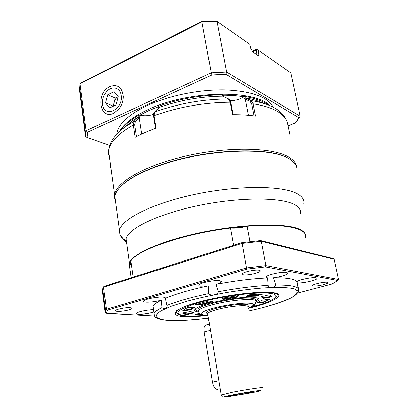 <?xml version="1.0" encoding="UTF-8"?>
<svg xmlns="http://www.w3.org/2000/svg" width="418" height="418" viewBox="0 0 418 418"><rect width="100%" height="100%" fill="white"/><g stroke="black" fill="none" stroke-linecap="round" stroke-linejoin="round"><path stroke-width="0.63" d="M255.936 302.094C259.097 300.485 259.902 299.215 258.334 298.285L254.86 297.438C243.25 295.714 205.327 302.575 196.998 307.883C193.429 310.036 193.962 311.426 198.592 312.053M196.026 308.494C194.892 309.738 195.634 310.611 198.252 311.123M198.273 310.344L198.122 309.409C198.519 305.02 239.509 296.503 251.902 298.327C254.881 298.671 256.145 299.356 255.696 300.385M255.988 301.08C258.225 299.748 258.664 298.692 257.3 297.909L257.195 297.851M199.454 313.354L193.921 315.036L202.375 314.754M190.545 311.567L182.431 313.03C183.131 313.751 184.657 314.279 187.003 314.618L194.161 312.889L190.545 311.567M195.06 307.188L187.687 307.695C185.064 308.907 183.356 310.01 182.551 310.992L190.76 309.884L195.06 307.188M212.563 301.707L209.162 300.929L195.556 304.701L201.513 304.759L212.563 301.707M236.201 297.423L238.406 295.63L221.942 298.217L222.904 299.518L236.201 297.423L236.097 296.822L237.398 295.756M255.8 296.19L262.509 294.147L250.486 294.424L245.993 296.435L255.8 296.19L255.696 295.599L260.628 294.094M263.455 298.379L271.643 296.895C271.59 296.059 270.618 295.39 268.732 294.899L260.947 296.775L263.455 298.379M257.096 302.898L263.622 302.444L270.049 299.142L262.264 300.197L257.096 302.898M253.203 305.929L255.539 305.239L254.17 305.229M195.77 314.477L200.886 314.289M182.964 312.936L186.914 314.054L187.003 314.618M186.914 314.054L192.808 312.627M193.529 307.293L190.665 309.304L190.76 309.884M183.236 310.308L190.665 309.304M211.236 301.404L201.413 304.163L201.513 304.759M197.38 304.121L201.413 304.163M236.097 296.822L222.799 298.917L222.904 299.518M222.245 298.165L222.799 298.917M255.696 295.599L247.566 295.73M271.643 296.895L271.585 296.613M263.439 298.28L263.35 297.804L271.454 296.336M263.35 297.804L261.945 296.534M263.622 302.444L263.518 301.89L268.884 299.304M258.674 302.224L263.518 301.89M218.833 380.767L212.396 382.073C213.358 386.629 214.909 389.053 217.046 389.346L220.155 388.735M212.396 382.073L204.188 331.866L210.473 330.372M206.058 324.953L205.818 325.011C204.25 325.81 203.702 328.099 204.188 331.866M296.67 166.986C296.205 162.701 292.819 159.002 286.518 155.893C269.182 147.235 225.757 146.786 185.2 156.196C144.591 165.549 116.099 182.295 114.563 194.731L114.684 198.529M223.29 96.37L222.81 96.197C200.922 96.48 179.719 100.226 159.195 107.426L158.976 106.047C179.484 98.831 200.677 95.09 222.554 94.823L223.16 95.121L223.4 96.433M120.745 130.385C124.24 125.238 130.217 120.201 138.677 115.279L139.941 115.117C144.095 116.152 148.641 115.906 153.568 114.386M136.456 136.639L134.695 124.836L133.326 124.966L134.1 121.262L135.322 121.701L140.202 116.862L138.886 116.638L132.062 120.985L124.412 127.469M230.25 100.769C235.595 100.602 240.099 99.28 243.762 96.798L245.005 96.516C255.142 98.293 262.817 101.093 268.032 104.902M263.565 103.371C258.732 100.963 252.634 99.129 245.272 97.864L244.102 98.528L245.314 99.15L246.312 98.329L245.267 97.864L245.005 96.516M233.087 114.689L230.788 102.514L230.193 102.222L228.39 98.946L228.808 99.076C230.454 100.942 231.107 102.06 230.767 102.42M222.554 94.823L222.81 96.197L228.39 98.946C203.023 99.171 178.47 103.502 154.733 111.946L159.195 107.426M154.409 112.176L154.733 111.946L154.101 115.65L156.076 128.18C148.249 130.991 141.279 134.042 135.166 137.323L133.326 124.966C117.808 133.854 109.553 142.543 108.549 151.044L108.623 154.738L108.774 152.685M138.677 115.279L138.88 116.638L134.1 121.262L125.661 126.549C121.539 129.491 118.216 132.443 115.692 135.406M289.899 134.559L287.448 122.918M248.459 115.29L245.314 99.15L250.189 101.433L251.192 100.602L246.312 98.329M286.283 119.914C284.041 114.913 279.882 110.796 273.806 107.557C268.131 104.437 260.597 102.117 251.192 100.602L253.136 103.831L251.808 104.176L254.118 115.896M138.039 117.437L139.251 117.866L141.707 134.053M158.197 108.377L158.516 108.152M159.19 107.426L158.835 107.703M158.521 106.522L158.976 106.047M223.667 96.652L228.599 98.972M153.652 116.115L154.101 115.65C178.622 106.945 203.989 102.467 230.193 102.222L232.549 114.694C240.925 114.647 248.595 115.112 255.56 116.089L253.136 103.831C263.356 105.435 271.413 107.943 277.306 111.36C283.101 114.793 286.508 118.738 287.516 123.206M111.026 169.06L110.2 166.223M244.102 98.528L243.762 96.798C237.523 95.785 230.663 95.267 223.181 95.247M158.542 106.658L148.698 110.686L139.941 115.117L140.202 116.862M269.667 105.561C254.552 89.274 187.755 90.502 148.019 109.62C133.232 116.544 123.702 123.859 119.428 131.555M273.09 107.175C267.75 96.966 251.861 91.213 225.427 89.927C199.966 89.321 169.013 95.534 147.376 105.514C128.122 114.819 117.913 124.35 116.753 134.11L116.742 134.225M113.696 113.236C99.406 120.457 95.696 92.827 109.913 86.552C117.657 83.934 122.103 87.268 123.253 96.558C123.216 101.208 121.748 105.388 118.843 109.093L113.696 113.236M288.065 125.828L295.291 122.976L299.053 117.787L225.861 74.258L211.869 74.968L87.649 132.182L87.106 137.522L109.657 145.396M202.025 21.339L201.899 21.882L79.995 83.793L81.197 82.754L202.025 21.339L215.761 20.9L216.989 21.396L249.833 44.298L250.8 48.431L252.707 51.79L257.943 55.375C258.705 55.772 258.998 55.301 258.831 53.964L258.172 50.113L256.704 49.423M87.649 132.182L86.092 130.703L85.601 133.509L85.533 136.581L87.106 137.522M85.533 136.581L79.551 90.398L79.995 83.793L86.092 130.703L211.242 72.816L211.869 74.968M225.861 74.258L226.598 72.042L211.242 72.816L201.899 21.882L216.989 21.396L226.598 72.042L300.192 116.241L299.053 117.787M297.266 120.462L300.192 116.241L290.85 72.899L258.172 50.113L256.38 49.355L256.908 53.959L256.291 54.246M256.861 54.638L256.908 53.959L258.831 53.964M275.676 285.092C274.344 288.206 269.73 287.657 268.466 286.476L268.058 285.369L267.53 277.923L266.02 276.915C266.496 274.845 282.411 271.36 286.8 272.39L288.007 273.288C286.22 275.107 281.377 276.596 273.461 277.751L275.676 285.092C281.988 284.987 287.067 285.228 290.902 285.808C294.7 286.398 297.141 287.265 298.217 288.41L296.947 281.612C299.032 279.689 312.607 276.946 316.055 277.766L317.001 278.472C316.724 280.285 301.655 283.629 297.611 282.787L298.734 290.756C297.95 291.341 297.616 291.304 297.747 290.646L298.217 288.41M218.363 291.701C217.595 294.93 210.761 296.289 208.519 293.666L208.326 285.886L200.807 286.189C199.318 285.996 198.691 285.619 198.921 285.055C199.391 282.996 214.596 279.783 219.711 280.682L221.456 281.732C221.059 282.547 219.231 283.42 215.97 284.35L218.363 291.701C236.619 288.326 253.183 286.215 268.058 285.369M166.834 305.48C167.764 308.369 164.321 309.858 161.907 307.664L161.306 300.166C155.721 301.681 150.59 302.355 145.903 302.183C144.158 302.036 143.395 301.681 143.609 301.127C143.98 299.335 157.769 296.529 163.13 297.167C164.708 297.323 165.423 297.653 165.277 298.159L166.834 305.48C177.013 301.378 190.906 297.438 208.519 293.666M161.907 307.664C157.476 309.858 154.9 311.797 154.179 313.474C154.362 316.186 155.24 317.717 156.813 318.061L158.176 318.631M207.992 315.433C197.897 316.473 190.033 316.818 184.395 316.473C168.449 316.102 173.58 308.834 197.615 302.413C219.753 295.855 261.527 290.51 272.588 292.652C288.31 294.032 272.238 303.066 248.266 308.427M131.137 277.735L129.34 264.897L131.283 263.868M117.427 311.41C115.99 311.316 115.337 311.065 115.462 310.652C115.629 309.377 125.87 307.324 130.17 307.705L132.036 308.463C131.811 309.738 121.816 311.755 117.427 311.41M313.375 285.985L312.664 285.478C312.852 284.183 324.514 281.617 327.315 282.265L327.968 282.767C327.702 284.073 316.274 286.586 313.375 285.985M243.443 274.798L242.2 273.926C242.513 272.17 255.335 269.364 259.191 270.221L260.336 271.078C259.933 272.849 247.435 275.587 243.443 274.798M248.747 311.076C261.323 308.275 272.097 305.276 281.068 302.068L281.993 301.733C291.848 298.347 297.381 294.753 298.593 290.954M153.97 312.016C148.771 313.563 143.677 314.31 138.677 314.268C137.047 314.164 136.32 313.881 136.498 313.406C136.78 311.995 148.155 309.581 153.641 309.785M133.143 277.097L130.881 260.978C137.35 249.933 183.523 233.834 230.485 228.003C235.277 228.395 240.825 227.81 247.137 226.248C285.771 223.05 308.599 228.714 305.354 237.581M247.137 226.248L250.016 241.682M295.798 249.321L305.171 251.641L305.809 252.3L334.128 259.285L333.449 258.653L305.26 251.667M233.599 245.314L230.485 228.003M104.291 286.262L177.964 262.943M305.809 252.3L296.357 249.969L295.709 249.295L260.717 240.622M162.607 267.724L160.068 268.581L159.801 269.406L177.859 263.706L178.277 262.854M104.035 286.309L103.544 287.171L106.397 309.31L246.531 267.938L242.059 242.675M102.441 290.808L102.729 288.922L103.544 287.171L159.801 269.406M103.544 286.926L102.729 288.922L105.545 310.851L105.226 312.617L102.447 290.949M260.33 240.648L261.208 241.301L265.843 265.613L338.502 279.475L334.128 259.285M105.545 310.851L106.397 309.31L107.384 310.177L106.245 313.312L154.529 315.956M153.511 308.892L153.155 306.457C153.887 304.628 156.604 302.533 161.306 300.166M165.131 298.405C175.503 294.011 189.903 289.836 208.326 285.886M215.97 284.35C234.973 280.781 252.159 278.634 267.53 277.923M273.461 277.751C286.957 277.667 294.784 278.958 296.947 281.612M297.585 293.107L332.091 283.974L337.781 280.483L265.331 266.903L246.907 269.124L107.384 310.177M105.226 312.617L106.245 313.312M265.331 266.903L265.843 265.613L246.531 267.938L246.907 269.124M338.502 279.475L337.781 280.483M288.671 158.6C270.331 146.196 203.514 148.944 158.344 165.68C142.496 171.417 130.818 177.535 123.31 184.035L119.396 187.933M115.086 198.529L115.206 199.402M115.587 202.171L114.804 196.491C115.399 192.714 118.116 188.696 122.955 184.442C130.494 177.916 142.235 171.772 158.161 166.009C204.804 148.714 273.743 146.436 290.531 159.718L292.6 161.254C296.09 164.279 297.548 167.628 296.973 171.302M125.902 240.522C122.871 238.887 120.87 236.975 119.893 234.785L119.475 230.386C121.251 219.136 152.931 203.064 196.382 194.077C239.791 185.028 283.582 185.649 297.658 193.973C302.585 196.815 304.638 200.144 303.818 203.963M126.696 243.391L126.069 238.897C127.835 228.677 157.8 213.959 198.696 205.52C239.561 197.03 280.938 197.171 294.439 204.548C299.22 207.103 301.206 210.144 300.39 213.666M129.517 266.135L129.47 263.256C131.419 254.149 161.844 240.423 203.19 232.053C244.499 223.635 286.131 222.904 299.518 229.189C303.107 230.809 305.077 232.727 305.422 234.953M129.789 264.693L130.949 261.485M231.07 228.056L246.354 226.446M234.174 394.587C224.68 396.468 221.911 397.262 225.866 396.959L250.152 393.04C255.314 392.074 264.239 390.151 259.176 390.564C253.042 391.175 239.002 393.625 234.174 394.587M207.615 313.761C204.501 312.528 207.892 310.584 217.794 307.935C225.96 305.939 233.991 304.732 241.87 304.304C248.224 304.152 250.288 304.962 248.067 306.728M248.214 308.134C255.351 305.166 255.309 303.515 248.093 303.186C241.061 302.883 225.103 305.145 215.583 307.632C200.797 311.144 197.39 315.412 207.945 315.135M237.45 394.268C244.755 392.852 254.353 391.42 253.491 391.875L247.106 393.333C239.608 394.785 229.785 396.233 231.279 395.658L237.45 394.268M102.598 104.228C104.004 118.628 123.618 109.553 121.142 95.341C120.227 87.534 111.982 85.444 106.731 91.469C103.701 94.959 102.295 98.972 102.52 103.507L102.598 104.228M113.905 105.89L114.135 102.07L113.173 106.235M118.163 96.673L115.243 98.073L114.135 102.07C114.882 99.588 116.23 97.796 118.169 96.678M105.441 102.87L109.537 107.959L115.948 104.923L118.221 96.741L114.051 91.683L107.682 94.776L105.441 102.87L113.027 106.057M115.243 98.073L107.682 94.776M249.771 307.611C257.666 305.6 264.103 303.531 269.093 301.404L275.049 298.06C276.732 296.148 277.385 295.165 276.993 295.118L276.899 293.624L276.998 295.134L277.479 294.92C278.712 294.659 276.935 293.911 272.144 292.684C261.595 291.257 235.695 293.781 212.762 298.739C199.475 301.691 189.323 304.665 182.305 307.669L176.433 310.835M206.095 315.172C198.299 315.909 191.831 316.133 186.694 315.851C171.798 314.294 176.02 309.863 199.349 302.569C222.491 296.054 257.3 291.602 269.95 293.363C283.67 294.983 272.374 301.948 249.896 307.559M175.999 311.771L176.276 312.403M134.695 124.836L135.322 121.701M250.189 101.433L251.808 104.176M252.676 51.769L256.255 50.108L258.172 50.113M208.43 318.072C189.688 320.198 176.866 320.967 169.964 320.371C163.804 320.151 159.326 319.101 156.515 317.22C155.611 315.679 157.022 313.599 160.752 310.992L170.696 306.457L186.256 301.42C199.088 298.018 212.59 295.045 226.76 292.495C240.313 290.369 252.179 288.875 262.358 288.018C271.272 287.474 278.357 287.297 283.618 287.495L289.637 288.044C297.182 288.791 298.964 291.226 294.983 295.348C289.726 299.591 271.58 306.013 248.741 311.055M153.155 306.457L154.357 315.574M177.885 313.5C176.401 312.894 175.79 312.11 176.046 311.159M296.357 249.969L261.208 241.301L242.043 243.438L177.859 263.706M221.195 395.026L232.664 392.178C246.704 389.424 264.986 386.781 262.645 387.805M248.041 307.183C250.011 304.57 232.027 305.72 218.541 309.189C212.083 310.846 208.462 312.298 207.678 313.542L207.783 314.174M248.224 308.197C253.047 306.739 255.623 304.581 255.941 301.728C258.82 297.898 233.04 299.403 213.692 304.461C204.527 306.859 199.407 308.959 198.341 310.773L198.466 311.671M206.236 315.177C198.289 315.935 191.669 316.17 186.381 315.888C177.06 316.034 175.382 311.436 176.109 311.107M257.3 297.909L258.334 298.285M209.439 324.138L205.818 325.011M155.58 128.357L153.641 116.026C153.448 113.848 153.746 112.526 154.529 112.055L158.955 107.562M132.062 120.985L125.661 126.549C119.339 131.069 114.663 135.907 111.632 141.059C109.767 144.362 108.743 147.69 108.549 151.044L114.563 194.731M158.506 106.433L158.73 107.823M223.876 96.678L223.306 96.38M252.19 51.304L256.38 49.355M122.934 97.749L123.253 96.558M119.24 108.252L118.843 109.093M79.566 86.944L85.601 133.509M158.239 318.678C160.888 319.603 164.682 320.183 169.614 320.407C179.907 320.825 192.844 320.052 208.436 318.088M287.877 272.802L288.007 273.288M242.006 242.654L175.868 263.539M131.999 308.186L132.036 308.463M327.911 282.49L327.968 282.767M260.252 270.634L260.336 271.078M242.012 242.654L260.519 240.596M316.891 278.08L317.001 278.472M221.336 281.241L221.456 281.732M165.194 297.762L165.277 298.159M123.31 184.035L122.955 184.442M114.804 196.491L119.475 230.386M126.372 242.717L119.893 234.785M126.069 238.897L129.47 263.256M207.699 313.657L207.312 313.301L207.678 313.542L221.174 394.858C221.759 396.421 222.386 397.142 223.055 397.032L227.434 396.781L247.142 393.604M198.122 309.409L198.341 310.773C198.216 311.499 198.785 312.523 200.055 313.84C201.079 314.226 200.3 314.9 207.955 315.209"/></g></svg>

